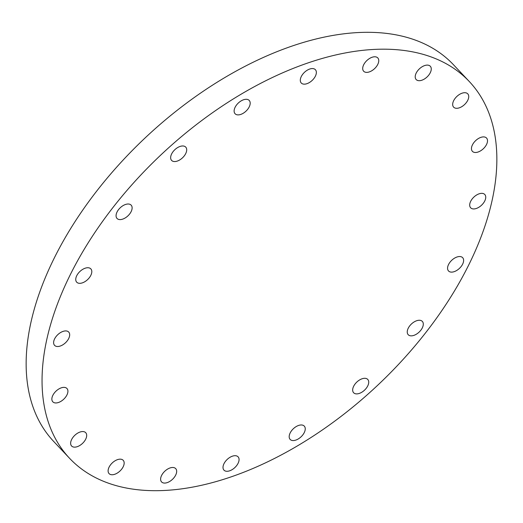 <?xml version="1.0" encoding="UTF-8"?>
<svg xmlns="http://www.w3.org/2000/svg" width="523" height="523" viewBox="0 0 523 523"><rect width="100%" height="100%" fill="white"/><g stroke="black" fill="none" stroke-linecap="round" stroke-linejoin="round"><path stroke-width="0.78" d="M52.83 395.375A9.702 5.59 136.7 0 0 52.83 401.821A9.702 5.59 136.7 0 0 59.883 401.912A9.702 5.59 136.7 0 0 66.944 394.95A9.702 5.59 136.7 0 0 66.951 388.504A9.702 5.59 136.7 0 0 59.89 388.412A9.702 5.59 136.7 0 0 52.83 395.375M82.497 431.553A9.702 5.59 136.7 0 0 72.985 437.346A9.702 5.59 136.7 0 0 71.605 446.008A9.702 5.59 136.7 0 0 74.828 447.145A9.702 5.59 136.7 0 0 84.34 441.36A9.702 5.59 136.7 0 0 85.72 432.698A9.702 5.59 136.7 0 0 82.497 431.553M119.97 459.161A9.702 5.59 136.7 0 0 110.458 464.947A9.702 5.59 136.7 0 0 109.078 473.616A9.702 5.59 136.7 0 0 112.301 474.753A9.702 5.59 136.7 0 0 121.813 468.968A9.702 5.59 136.7 0 0 123.199 460.305A9.702 5.59 136.7 0 0 119.97 459.161M172.479 467.484A9.702 5.59 136.7 0 0 162.96 473.269A9.702 5.59 136.7 0 0 161.581 481.931A9.702 5.59 136.7 0 0 164.804 483.075A9.702 5.59 136.7 0 0 174.322 477.283A9.702 5.59 136.7 0 0 175.702 468.621A9.702 5.59 136.7 0 0 172.479 467.484M234.873 455.696A9.702 5.59 136.7 0 0 225.354 461.489A9.702 5.59 136.7 0 0 223.975 470.151A9.702 5.59 136.7 0 0 227.198 471.288A9.702 5.59 136.7 0 0 236.716 465.503A9.702 5.59 136.7 0 0 238.096 456.841A9.702 5.59 136.7 0 0 234.873 455.696M301.052 424.97A9.702 5.59 136.7 0 0 291.533 430.756A9.702 5.59 136.7 0 0 290.154 439.418A9.702 5.59 136.7 0 0 293.377 440.562A9.702 5.59 136.7 0 0 302.895 434.776A9.702 5.59 136.7 0 0 304.275 426.108A9.702 5.59 136.7 0 0 301.052 424.97M353.64 386.307A9.702 5.59 136.7 0 0 353.64 392.753A9.702 5.59 136.7 0 0 360.693 392.845A9.702 5.59 136.7 0 0 367.754 385.882A9.702 5.59 136.7 0 0 367.761 379.443A9.702 5.59 136.7 0 0 360.7 379.345A9.702 5.59 136.7 0 0 353.64 386.307M408.215 328.267A9.702 5.59 136.7 0 0 408.215 334.713A9.702 5.59 136.7 0 0 415.269 334.805A9.702 5.59 136.7 0 0 422.329 327.843A9.702 5.59 136.7 0 0 422.329 321.403A9.702 5.59 136.7 0 0 415.275 321.305A9.702 5.59 136.7 0 0 408.215 328.267M448.538 264.54A9.702 5.59 136.7 0 0 448.538 270.979A9.702 5.59 136.7 0 0 455.592 271.077A9.702 5.59 136.7 0 0 462.652 264.115A9.702 5.59 136.7 0 0 462.652 257.669A9.702 5.59 136.7 0 0 455.598 257.578A9.702 5.59 136.7 0 0 448.538 264.54M470.661 201.355A9.702 5.59 136.7 0 0 470.661 207.801A9.702 5.59 136.7 0 0 477.721 207.893A9.702 5.59 136.7 0 0 484.775 200.93A9.702 5.59 136.7 0 0 484.782 194.491A9.702 5.59 136.7 0 0 477.721 194.393A9.702 5.59 136.7 0 0 470.661 201.355M472.426 144.91A9.702 5.59 136.7 0 0 472.419 151.35A9.702 5.59 136.7 0 0 479.48 151.441A9.702 5.59 136.7 0 0 486.54 144.485A9.702 5.59 136.7 0 0 486.54 138.039A9.702 5.59 136.7 0 0 479.486 137.948A9.702 5.59 136.7 0 0 472.426 144.91M464.542 92.708A9.702 5.59 136.7 0 0 455.03 98.494A9.702 5.59 136.7 0 0 453.644 107.163A9.702 5.59 136.7 0 0 456.873 108.3A9.702 5.59 136.7 0 0 466.385 102.515A9.702 5.59 136.7 0 0 467.765 93.852A9.702 5.59 136.7 0 0 464.542 92.708M427.069 65.107A9.702 5.59 136.7 0 0 417.557 70.893A9.702 5.59 136.7 0 0 416.171 79.555A9.702 5.59 136.7 0 0 419.394 80.699A9.702 5.59 136.7 0 0 428.912 74.907A9.702 5.59 136.7 0 0 430.292 66.244A9.702 5.59 136.7 0 0 427.069 65.107M374.566 56.785A9.702 5.59 136.7 0 0 365.047 62.57A9.702 5.59 136.7 0 0 363.668 71.239A9.702 5.59 136.7 0 0 366.891 72.377A9.702 5.59 136.7 0 0 376.41 66.591A9.702 5.59 136.7 0 0 377.789 57.922A9.702 5.59 136.7 0 0 374.566 56.785M312.172 68.565A9.702 5.59 136.7 0 0 302.654 74.351A9.702 5.59 136.7 0 0 301.274 83.02A9.702 5.59 136.7 0 0 304.497 84.157A9.702 5.59 136.7 0 0 314.009 78.372A9.702 5.59 136.7 0 0 315.395 69.709A9.702 5.59 136.7 0 0 312.172 68.565M245.993 99.298A9.702 5.59 136.7 0 0 236.474 105.084A9.702 5.59 136.7 0 0 235.095 113.746A9.702 5.59 136.7 0 0 238.318 114.89A9.702 5.59 136.7 0 0 247.837 109.104A9.702 5.59 136.7 0 0 249.216 100.436A9.702 5.59 136.7 0 0 245.993 99.298M171.616 153.971A9.702 5.59 136.7 0 0 171.609 160.417A9.702 5.59 136.7 0 0 178.67 160.509A9.702 5.59 136.7 0 0 185.73 153.546A9.702 5.59 136.7 0 0 185.73 147.107A9.702 5.59 136.7 0 0 178.676 147.015A9.702 5.59 136.7 0 0 171.616 153.971M117.041 212.018A9.702 5.59 136.7 0 0 117.034 218.457A9.702 5.59 136.7 0 0 124.095 218.549A9.702 5.59 136.7 0 0 131.155 211.586A9.702 5.59 136.7 0 0 131.155 205.147A9.702 5.59 136.7 0 0 124.101 205.055A9.702 5.59 136.7 0 0 117.041 212.018M54.588 338.924A9.702 5.59 136.7 0 0 54.588 345.37A9.702 5.59 136.7 0 0 61.649 345.461A9.702 5.59 136.7 0 0 68.709 338.499A9.702 5.59 136.7 0 0 68.709 332.059A9.702 5.59 136.7 0 0 61.649 331.968A9.702 5.59 136.7 0 0 54.588 338.924M76.718 275.745A9.702 5.59 136.7 0 0 76.711 282.185A9.702 5.59 136.7 0 0 83.772 282.283A9.702 5.59 136.7 0 0 90.832 275.32A9.702 5.59 136.7 0 0 90.832 268.874A9.702 5.59 136.7 0 0 83.778 268.783A9.702 5.59 136.7 0 0 76.718 275.745M469.301 81.536L453.395 64.662A274.653 158.155 136.7 0 0 253.609 62.015A274.653 158.155 136.7 0 0 53.751 259.088A274.653 158.155 136.7 0 0 53.699 441.464L69.605 458.338A274.653 158.155 136.7 0 0 269.391 460.985A274.653 158.155 136.7 0 0 469.249 263.912A274.653 158.155 136.7 0 0 469.301 81.536A274.653 158.155 136.7 0 0 269.515 78.888A274.653 158.155 136.7 0 0 69.657 275.954A274.653 158.155 136.7 0 0 69.605 458.338"/></g></svg>

